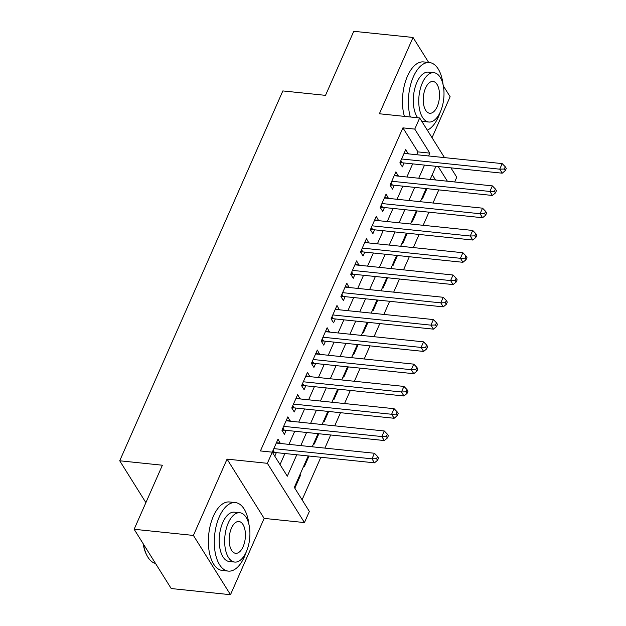 <?xml version="1.0" encoding="UTF-8"?>
<svg xmlns="http://www.w3.org/2000/svg" width="626" height="626" viewBox="0 0 626 626"><rect width="100%" height="100%" fill="white"/><g stroke="black" fill="none" stroke-linecap="round" stroke-linejoin="round"><path stroke-width="0.94" d="M308.203 455.939L294.33 487.411L309.361 511.434L304.447 522.577L267.365 463.31L272.279 452.168L287.311 476.198L296.771 454.758M264.149 518.391L227.058 459.124L193.403 535.433L134.136 529.275L171.219 588.542L230.485 594.7L264.149 518.391L304.447 522.577M432.042 137.712L450.125 96.725L443.302 85.832M450.9 167.846L456.769 177.221L454.672 181.97M302.092 499.814L320.856 457.262M324.894 448.106L330.685 434.976M334.722 425.829L340.513 412.698M344.55 403.543L350.341 390.413M354.379 381.265L360.169 368.135M364.207 358.988L369.997 345.857M374.027 336.702L379.825 323.572M383.855 314.424L389.646 301.294M393.684 292.139L399.474 279.008M403.512 269.861L409.302 256.73M413.34 247.583L419.13 234.453M423.168 225.297L428.959 212.167M432.996 203.02L438.787 189.889M193.403 535.433L230.485 594.7M428.677 62.459L413.035 37.458L379.379 113.768L419.678 117.962L444.491 157.611M134.136 529.275L162.384 465.22L119.715 460.783L282.842 90.927L325.512 95.355L353.768 31.3L413.035 37.458M280.37 443.482L278.007 439.155L272.271 452.168L260.424 450.939L402.917 127.868L414.764 129.097L419.678 117.962M290.198 421.204L287.835 416.877L281.935 430.242L284.447 434.248L286.16 430.352M300.026 398.918L297.663 394.599L291.763 407.964L294.275 411.971L295.988 408.066M309.854 376.641L307.491 372.313L301.591 385.686L304.095 389.685L305.817 385.788M319.683 354.355L317.319 350.036L311.419 363.401L313.923 367.407L315.645 363.51M329.511 332.077L327.14 327.75L321.248 341.123L323.752 345.129L325.473 341.225M339.331 309.8L336.968 305.472L331.076 318.837L333.58 322.844L335.301 318.947M349.159 287.514L346.796 283.195L340.904 296.56L343.408 300.566L345.129 296.669M358.988 265.236L356.624 260.909L350.724 274.282L353.236 278.28L354.95 274.384M368.816 242.951L366.453 238.631L360.553 251.996L363.057 256.003L364.778 252.106M378.644 220.673L376.281 216.346L370.381 229.719L372.885 233.725L374.606 229.82M388.472 198.395L386.101 194.068L380.209 207.441L382.713 211.439L384.434 207.542M398.3 176.109L395.929 171.79L390.037 185.155L392.541 189.162L394.263 185.265M421.916 198.121L422.417 198.911L426.94 188.661M412.088 220.399L412.589 221.197L417.112 210.939M402.268 242.685L402.761 243.475L407.283 233.216M392.439 264.962L392.932 265.76L397.455 255.502M382.611 287.248L383.104 288.038L387.627 277.78M372.783 309.526L373.276 310.316L377.807 300.065M362.955 331.803L363.456 332.602L367.978 322.343M353.127 354.089L353.627 354.879L358.15 344.621M343.298 376.367L343.799 377.165L348.322 366.906M333.478 398.652L333.971 399.443L338.494 389.184M323.65 420.93L324.143 421.721L328.666 411.462M313.822 443.208L314.315 444.006L318.845 433.748M303.993 465.494L304.494 466.284L309.017 456.025M435.524 179.983L432.237 174.724M300.065 474.406L300.558 475.197L294.823 488.202M280.041 464.578L284.916 453.521M288.954 444.374L294.744 431.244M298.774 422.088L304.572 408.958M308.602 399.811L314.393 386.68M318.431 377.533L324.221 364.402M328.259 355.247L334.049 342.117M338.087 332.969L343.877 319.839M347.915 310.684L353.706 297.553M357.736 288.406L363.534 275.276M367.564 266.128L373.354 252.998M377.392 243.843L383.182 230.712M387.22 221.565L393.011 208.435M397.048 199.287L402.839 186.157M406.877 177.001L412.667 163.871M416.705 154.724L417.949 151.891L402.917 127.868M408.121 153.832L405.758 149.504L399.865 162.877L402.369 166.876L404.091 162.979M274.775 456.166L276.34 452.629M119.715 460.783L145.889 502.615M227.058 459.124L267.365 463.31M435.954 166.289L430.164 179.419M426.126 188.575L420.336 201.705M416.306 210.852L410.507 223.983M406.477 233.138L400.687 246.268M396.649 255.416L390.859 268.546M386.821 277.694L381.031 290.824M376.993 299.979L371.202 313.11M367.165 322.257L361.374 335.387M357.344 344.543L351.546 357.673M347.516 366.82L341.726 379.951M337.688 389.098L331.897 402.228M327.86 411.384L322.069 424.514M318.031 433.662L312.241 446.792M447.379 181.211L438.184 166.524M428.552 155.952L429.804 153.127L414.764 129.097M300.801 445.602L306.599 432.472M310.629 423.325L316.42 410.194M320.457 401.039L326.248 387.909M330.285 378.761L336.076 365.631M340.114 356.484L345.904 343.353M349.942 334.198L355.732 321.068M359.762 311.92L365.561 298.79M369.59 289.642L375.381 276.504M379.419 267.357L385.209 254.226M389.247 245.079L395.037 231.949M399.075 222.793L404.865 209.663M408.903 200.516L414.694 187.385M418.731 178.238L424.522 165.107M417.949 151.891L429.804 153.127M404.177 153.088L408.262 153.511M299.752 475.111L300.558 475.197M394.357 175.366L398.441 175.789M384.528 197.652L388.613 198.074M374.7 219.929L378.785 220.352M364.872 242.207L368.957 242.638M355.044 264.493L359.128 264.915M345.216 286.771L349.3 287.193M335.387 309.056L339.472 309.479M325.567 331.334L329.652 331.757M315.739 353.612L319.823 354.042M305.911 375.897L309.995 376.32M296.082 398.175L300.167 398.598M286.254 420.453L290.339 420.883M276.426 442.738L280.511 443.161M400.851 160.639L402.189 162.783L502.232 173.183L499.728 169.176L401.579 158.973M504.298 169.028L505.299 170.632L506.285 168.402L505.284 166.798L504.298 169.028L499.728 169.176L502.185 163.605L404.036 153.409M402.189 162.783A2.754 2.003 -32 0 0 401.235 162.854L400.03 163.136M502.232 173.183L505.299 170.632M505.284 166.798L502.185 163.605M427.323 130.177A34.438 17.278 95.9 0 0 438.443 116.819A34.438 17.278 95.9 0 0 440.266 112.062M443.098 84.807A34.438 17.278 95.9 0 0 429.475 62.545A34.438 17.278 95.9 0 0 413.387 76.771A34.438 17.278 95.9 0 0 410.327 116.984M429.475 62.545L423.552 61.927A34.438 17.278 95.9 0 0 407.463 76.161A34.438 17.278 95.9 0 0 404.404 116.373M417.683 117.751A24.797 12.434 -84.1 0 1 416.893 82.382A24.797 12.434 -84.1 0 1 428.481 72.131L433.935 72.702A24.797 12.434 95.9 0 0 422.347 82.945A24.797 12.434 95.9 0 0 419.287 108.055A24.797 12.434 95.9 0 0 428.802 122.023A24.797 12.434 95.9 0 0 440.391 111.78A24.797 12.434 95.9 0 0 443.458 86.67A24.797 12.434 95.9 0 0 433.935 72.702M425.555 88.07A15.979 8.013 95.9 0 0 423.583 104.252A15.979 8.013 95.9 0 0 429.718 113.259A15.979 8.013 95.9 0 0 437.183 106.655A15.979 8.013 95.9 0 0 439.155 90.473A15.979 8.013 95.9 0 0 433.02 81.466A15.979 8.013 95.9 0 0 425.555 88.07M428.802 122.023L423.356 121.46A24.797 12.434 -84.1 0 1 421.595 121.014M249.015 524.854A34.438 17.278 95.9 0 0 235.392 502.584A34.438 17.278 95.9 0 0 219.303 516.818A34.438 17.278 95.9 0 0 215.047 551.694A34.438 17.278 95.9 0 0 228.271 571.1A34.438 17.278 95.9 0 0 244.359 556.866A34.438 17.278 95.9 0 0 246.182 552.109M235.392 502.584L229.468 501.974A34.438 17.278 95.9 0 0 213.38 516.207A34.438 17.278 95.9 0 0 209.123 551.076A34.438 17.278 95.9 0 0 222.347 570.482L228.271 571.1M234.719 562.07L229.272 561.506A24.797 12.434 -84.1 0 1 219.749 547.531A24.797 12.434 -84.1 0 1 222.809 522.428A24.797 12.434 -84.1 0 1 234.398 512.178L239.852 512.749A24.797 12.434 95.9 0 0 228.263 522.992A24.797 12.434 95.9 0 0 225.203 548.102A24.797 12.434 95.9 0 0 234.719 562.07A24.797 12.434 95.9 0 0 246.308 551.827A24.797 12.434 95.9 0 0 249.375 526.716A24.797 12.434 95.9 0 0 239.852 512.749M231.471 528.117A15.979 8.013 95.9 0 0 229.499 544.299A15.979 8.013 95.9 0 0 235.634 553.306A15.979 8.013 95.9 0 0 243.099 546.701A15.979 8.013 95.9 0 0 245.071 530.519A15.979 8.013 95.9 0 0 238.936 521.513A15.979 8.013 95.9 0 0 231.471 528.117M143.432 544.135A34.438 17.278 95.9 0 0 147.376 556.279A34.438 17.278 95.9 0 0 155.522 563.455M147.376 556.279L146.969 555.559A33.616 16.863 -84.1 0 1 143.111 543.618M391.023 182.917L392.361 185.061L492.412 195.461L489.9 191.454L391.759 181.258M494.47 191.306L495.479 192.91L496.457 190.68L495.456 189.083L494.47 191.306L489.9 191.454L492.357 185.883L394.216 175.687M392.361 185.061A2.754 2.003 -32 0 0 391.406 185.132L390.201 185.421M492.412 195.461L495.479 192.91M495.456 189.083L492.357 185.883M381.195 205.203L382.541 207.347L482.583 217.738L480.079 213.74L381.93 203.536M484.649 213.591L485.651 215.188L486.629 212.965L485.627 211.361L484.649 213.591L480.079 213.74L482.529 208.168L384.387 197.965M382.541 207.347A2.754 2.003 -32 0 0 381.578 207.417L380.373 207.699M482.583 217.738L485.651 215.188M485.627 211.361L482.529 208.168M371.367 227.481L372.713 229.625L472.755 240.024L470.251 236.018L372.102 225.822M474.821 235.869L475.823 237.473L476.801 235.243L475.799 233.639L474.821 235.869L470.251 236.018L472.708 230.446L374.559 220.25M372.713 229.625A2.754 2.003 -32 0 0 371.758 229.695L370.545 229.977M472.755 240.024L475.823 237.473M475.799 233.639L472.708 230.446M361.538 249.758L362.884 251.91L462.927 262.302L460.423 258.303L362.274 248.099M464.993 258.147L465.994 259.751L466.98 257.521L465.979 255.924L464.993 258.147L460.423 258.303L462.88 252.732L364.731 242.528M362.884 251.91A2.754 2.003 -32 0 0 361.93 251.973L360.717 252.262M462.927 262.302L465.994 259.751M465.979 255.924L462.88 252.732M351.71 272.044L353.056 274.188L453.099 284.587L450.595 280.581L352.446 270.377M455.165 280.432L456.166 282.029L457.152 279.806L456.151 278.202L455.165 280.432L450.595 280.581L453.052 275.01L354.903 264.814M353.056 274.188A2.754 2.003 -32 0 0 352.102 274.258L350.889 274.54M453.099 284.587L456.166 282.029M456.151 278.202L453.052 275.01M341.89 294.322L343.228 296.466L443.271 306.865L440.767 302.859L342.618 292.663M445.336 302.71L446.338 304.314L447.324 302.084L446.322 300.48L445.336 302.71L440.767 302.859L443.224 297.287L345.075 287.091M343.228 296.466A2.754 2.003 -32 0 0 342.273 296.536L341.06 296.818M443.271 306.865L446.338 304.314M446.322 300.48L443.224 297.287M332.062 316.607L333.4 318.751L433.45 329.143L430.938 325.144L332.789 314.941M435.508 324.996L436.518 326.592L437.496 324.37L436.494 322.766L435.508 324.996L430.938 325.144L433.395 319.573L335.246 309.369M333.4 318.751A2.754 2.003 -32 0 0 332.445 318.822L331.24 319.103M433.45 329.143L436.518 326.592M436.494 322.766L433.395 319.573M322.233 338.885L323.572 341.029L423.622 351.429L421.11 347.422L322.969 337.226M425.688 347.274L426.689 348.878L427.668 346.647L426.666 345.043L425.688 347.274L421.11 347.422L423.567 341.851L325.426 331.655M323.572 341.029A2.754 2.003 -32 0 0 322.617 341.1L321.412 341.381M423.622 351.429L426.689 348.878M426.666 345.043L423.567 341.851M312.405 361.163L313.751 363.315L413.794 373.706L411.29 369.7L313.141 359.504M415.86 369.551L416.861 371.155L417.839 368.925L416.838 367.329L415.86 369.551L411.29 369.7L413.747 364.136L315.598 353.933M313.751 363.315A2.754 2.003 -32 0 0 312.789 363.377L311.584 363.667M413.794 373.706L416.861 371.155M416.838 367.329L413.747 364.136M302.577 383.448L303.923 385.593L403.966 395.992L401.462 391.986L303.313 381.782M406.031 391.837L407.033 393.433L408.019 391.211L407.01 389.607L406.031 391.837L401.462 391.986L403.919 386.414L305.77 376.21M303.923 385.593A2.754 2.003 -32 0 0 302.968 385.663L301.755 385.945M403.966 395.992L407.033 393.433M407.01 389.607L403.919 386.414M292.749 405.726L294.095 407.87L394.137 418.27L391.633 414.263L293.484 404.067M396.203 414.115L397.205 415.719L398.191 413.489L397.189 411.885L396.203 414.115L391.633 414.263L394.09 408.692L295.941 398.496M294.095 407.87A2.754 2.003 -32 0 0 293.14 407.941L291.927 408.222M394.137 418.27L397.205 415.719M397.189 411.885L394.09 408.692M282.929 428.012L284.267 430.156L384.309 440.547L381.805 436.549L283.656 426.345M386.375 436.4L387.377 437.997L388.363 435.766L387.361 434.17L386.375 436.4L381.805 436.549L384.262 430.978L286.113 420.774M284.267 430.156A2.754 2.003 -32 0 0 283.312 430.218L282.099 430.508M384.309 440.547L387.377 437.997M387.361 434.17L384.262 430.978M273.1 450.29L274.438 452.434L374.481 462.833L371.977 458.827L273.828 448.631M376.547 458.678L377.548 460.282L378.534 458.052L377.533 456.448L376.547 458.678L371.977 458.827L374.434 453.255L276.285 443.059M274.438 452.434A2.754 2.003 -32 0 0 273.484 452.504L272.615 452.708M374.481 462.833L377.548 460.282M377.533 456.448L374.434 453.255M400.437 161.578L401.235 162.854M390.608 183.856L391.406 185.132M380.78 206.134L381.578 207.417M370.952 228.42L371.758 229.695M361.132 250.697L361.93 251.973M351.303 272.983L352.102 274.258M341.475 295.261L342.273 296.536M331.647 317.538L332.445 318.822M321.819 339.824L322.617 341.1M311.991 362.102L312.789 363.377M302.162 384.38L302.968 385.663M292.342 406.665L293.14 407.941M282.514 428.943L283.312 430.218M272.686 451.229L273.484 452.504"/></g></svg>
